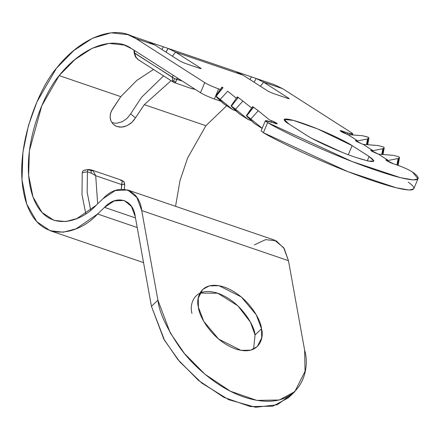 <?xml version="1.0" encoding="UTF-8"?>
<svg xmlns="http://www.w3.org/2000/svg" width="440" height="440" viewBox="0 0 440 440"><rect width="100%" height="100%" fill="white"/><g stroke="black" fill="none" stroke-linecap="round" stroke-linejoin="round"><path stroke-width="0.66" d="M306.02 134.954C313.643 140.256 341.033 152.603 355.828 157.41L368.352 161.073L373.978 161.106L369.116 156.497L367.285 160.831L369.116 156.497C378.12 162.861 373.692 163.169 355.828 157.41C341.033 152.603 313.643 140.256 306.02 134.954L289.036 124.08C282.425 120.23 279.219 115.352 302.324 123.167C325.925 131.302 348.057 142.643 352.132 145.629L369.116 156.497L352.132 145.629L317.73 128.964L293.414 120.395L284.168 119.471L289.036 124.08L306.02 134.954M201.157 68.646L200.717 68.211C201.553 68.788 201.157 68.816 199.546 68.294L184.569 63.179L180.174 61.199L155.034 45.106L147.582 41.404L155.034 45.106L180.174 61.199L184.569 63.179L199.546 68.294C201.157 68.816 201.553 68.788 200.717 68.211L175.577 52.118L168.041 48.389L165.99 52.118L168.041 48.389L163.427 46.827L161.942 49.528L163.427 46.827L148.704 41.838L168.124 48.417L166.056 52.162M168.124 48.417L175.577 52.118L243.078 75.168L235.62 71.467L243.078 75.168L268.219 91.262L272.613 93.242L287.59 98.357C289.201 98.879 289.591 98.852 288.761 98.274L288.393 98.609L288.761 98.274L263.621 82.187L260.398 86.257L263.621 82.187L256.163 78.485L251.471 76.89L249.981 79.591L251.471 76.89L236.748 71.863L256.163 78.48L254.1 82.225L256.163 78.48L263.621 82.187L288.761 98.274C289.591 98.852 289.201 98.879 287.59 98.357L272.613 93.242L268.219 91.262L243.078 75.168L175.577 52.118L172.354 56.194L175.577 52.118L200.717 68.211L200.349 68.541L200.717 68.211M111.991 109.868L110.462 113.597L110.132 117.447L111.023 121.05L113.031 124.036L115.94 126.121L119.482 127.111L123.354 126.918L127.248 125.582L131.94 122.298L135.465 117.887L130.625 113.883L127.127 118.327L122.452 121.627L117.255 123.156L114.692 123.151L111.76 122.43L114.692 123.151L117.255 123.156L122.452 121.627L127.127 118.327L130.625 113.883L135.465 117.887L144.271 104.665L171.066 80.685L144.271 104.665L133.881 120.192L130.856 123.255L127.248 125.582L122.045 127.116L117.062 126.577L114.889 125.543L113.031 124.036L111.023 121.05L110.297 118.69L110.215 114.884L111.353 111.078L120.797 96.646L111.991 109.868M163.587 75.9L141.548 97.317L130.625 113.883L141.548 97.317L163.587 75.9M153.516 69.454L136.84 80.371L120.797 96.646L59.163 75.603L41.811 105.699L29.37 150.821L28.65 175.357L32.989 196.933L41.976 212.421L54.016 220.385L65.648 221.584L76.939 218.548L96.03 205.37L102.971 198.737L115.258 190.57L127.732 189.987L136.917 197.56L141.73 210.579L288.464 260.689L283.652 247.665L274.466 240.097L127.732 189.987M120.791 180.719L121.77 180.268L124.031 181.83L124.432 184.388M122.199 180.829L121.589 184.547L124.311 184.47L124.042 181.946L122.199 180.829L121.352 189.189L121.589 184.547L95.711 175.714L93.214 170.935L91.454 169.912L88.055 169.494L87.659 169.774L93.214 170.935L87.659 169.774L87.417 171.749L91.575 173.288L90.855 170.615L91.575 173.288L95.711 175.714L91.575 173.288L87.417 171.749L87.175 192.214L90.662 210.095L87.175 192.214L87.417 171.749L87.659 169.774L88.055 169.494L84.337 170.22M91.449 169.912L93.214 170.935L95.711 175.714L97.658 203.819L95.711 175.714L121.589 184.547L124.311 184.47M87.659 169.774L88.688 169.757M84.546 170.187L82.984 170.973L82.225 172.761L87.417 171.749L82.225 172.761L82 194.618L85.756 213.703L82 194.618L82.225 172.761L82.786 171.215L83.974 170.319M289.201 98.714L288.761 98.274M173.668 82.352L172.425 80.79L172.502 77.242L173.118 75.207L172.502 77.242L134.222 52.943L134.563 52.954L134.486 50.479L134.563 52.954L136.092 57.536L138.072 59.554M191.587 88.545L195.322 89.419M182.254 81.054L176.902 79.222L175.648 82.242L174.515 82.715L175.648 82.242L177.304 77.886L176.902 79.222L174.339 78.617L182.254 81.054M139.793 60.495L138.402 59.78L135.504 56.975L136.092 57.536L134.563 52.954L174.339 78.617L173.855 80.993L175.648 82.242L173.855 80.993L174.339 78.617L172.502 77.242L172.425 80.79L173.855 80.993L172.425 80.79L173.663 82.346L138.413 59.785L135.201 56.254M134.563 52.954L134.222 52.943M347.776 132.984L347.209 134.327L347.776 132.984L340.109 130.713L347.93 134.613L357.742 140.894L356.493 140.58L356.219 141.235L356.493 140.58L357.742 140.894L367.543 138.941L366.476 144.645L367.543 138.941L357.742 140.894L347.93 134.613L362.505 135.718L347.93 134.613L345.95 133.826C341.308 132.165 337.711 129.338 342.645 131.23L342.243 132.171L342.645 131.23L347.776 132.984C352.764 134.591 354.002 134.503 351.489 132.726L352.841 134.013L347.776 132.984M368.082 137.148L368.935 138.155L367.543 138.941C369.083 138.578 369.336 138.028 368.302 137.291L362.505 135.718L368.082 137.148M367.972 139.067L367.252 144.705M383.257 148.852L382.536 154.489M377.795 145.503L383.367 146.933L377.795 145.503L363.215 144.397L373.027 150.678L382.833 148.726C384.368 148.363 384.62 147.812 383.592 147.076L384.219 147.939L382.833 148.726L381.761 154.429L382.833 148.726L373.027 150.678L370.684 150.282L378.499 154.181L388.311 160.463L398.118 158.51C399.658 158.147 399.911 157.597 398.877 156.86L399.509 157.724L398.118 158.51L396.908 164.972L398.118 158.51L388.311 160.463L387.068 160.144L386.793 160.804L387.068 160.144L388.311 160.463L378.499 154.181L393.08 155.287L398.657 156.717L393.08 155.287L378.499 154.181L376.525 153.395C371.437 151.19 369.859 150.178 371.784 150.364L371.509 151.019L371.784 150.364L373.027 150.678L363.215 144.397L377.795 145.503M361.24 143.611L363.215 144.397L361.24 143.611C356.153 141.405 354.569 140.393 356.493 140.58L355.394 140.498L361.24 143.611M398.547 158.637L397.694 165.242M393.597 163.845L397.914 165.319C404.327 167.646 409.195 169.895 412.511 172.068L418 178.778L413.38 179.949L400.4 177.65L351.929 161.464L267.641 122.595L265.364 120.753L277.277 123.772L271.43 120.659L270.892 121.941L271.43 120.659L269.456 119.873L258.264 110.754L269.456 119.873L271.43 120.659C276.078 122.32 279.675 125.147 274.742 123.255L270.43 121.787C264.94 120.049 264.017 120.324 267.641 122.595L263.379 132.699L267.641 122.595C282.156 131.434 330.814 154.836 375.782 170.187C420.805 185.57 423.995 179.867 412.511 172.068C409.195 169.895 404.327 167.646 397.914 165.319L393.597 163.845C390.043 162.833 382.943 158.812 387.068 160.144L385.968 160.066L393.597 163.845M265.364 120.753L261.096 130.856L263.379 132.699L347.666 171.562L396.138 187.748L409.112 190.053L413.732 188.876L418 178.778M291.363 394.515L277.36 404.745L255.574 407.275L228.668 399.68L201.823 383.119L179.79 361.856L164.577 340.423L151.448 306.345L157.905 300.168C159.187 312.334 166.672 328.383 180.373 348.326C194.42 367.615 219.406 388.911 244.261 397.133C298.392 414.695 311.394 372.317 304.645 350.273L305.047 371.388L294.811 391.655L279.307 399.999L256.822 400.395L230.417 391.232L204.93 374.22L184.382 353.436L170.247 332.866L157.905 300.168L151.448 306.345L135.267 216.761L131.45 206.431L124.168 200.426L114.274 200.888L104.528 207.367L97.592 214L137.214 227.53L97.592 214L76.054 228.833L63.311 232.199L50.199 230.742L36.757 221.661L26.769 204.16L22.006 179.883L22.908 152.35L28.474 125.433L36.965 101.86L56.441 68.255L73.821 50.529L92.559 38.22L111.073 32.808L127.776 34.634L135.96 38.594L155.034 45.106L135.96 38.594L204.749 82.621C208.384 84.777 213.015 86.867 218.653 88.891L220.336 89.463L218.653 88.891L214.385 98.989L218.653 88.891C213.015 86.867 208.384 84.777 204.749 82.621L200.486 92.719C204.116 94.88 208.753 96.971 214.385 98.989L220.99 101.283L219.522 100.743L219.775 100.133L219.522 100.743L214.385 98.989C208.753 96.971 204.116 94.88 200.486 92.719L131.692 48.692L124.207 45.073L108.983 43.401L92.109 48.306L75.026 59.483L59.163 75.603L120.797 96.646L136.769 80.438L153.368 69.526M222.992 87.67L216.128 96.294L220.231 99.413L227.689 91.184L236.324 98.219L227.689 91.184L220.231 99.413L232.865 109.709L236.594 111.188L232.865 109.709L216.128 96.294L222.772 87.527C221.711 86.867 221.667 87.01 222.651 87.962C221.667 87.01 221.711 86.867 222.772 87.527L222.992 87.67M216.458 96.998L216.128 96.294L223.702 103.846L232.865 109.709L223.702 103.846L216.458 96.998M238.282 97.455L251.609 108.004L238.282 97.455L231.413 106.079L235.516 109.197L242.979 100.969L235.516 109.197L231.413 106.079L238.282 97.455M237.941 97.746C236.957 96.795 236.995 96.651 238.062 97.312L236.973 98.901L238.062 97.312C236.995 96.651 236.957 96.795 237.941 97.746M231.743 106.783L231.413 106.079L238.992 113.63L248.155 119.493L235.516 109.197L248.155 119.493L251.878 120.972L248.155 119.493L238.992 113.63L231.743 106.783M253.226 107.531C252.241 106.579 252.28 106.436 253.347 107.096L258.264 110.754L253.567 107.239L246.703 115.863L250.806 118.982L258.264 110.754L250.806 118.982L246.703 115.863L253.347 107.096C252.28 106.436 252.241 106.579 253.226 107.531M247.032 116.567L246.703 115.863L254.276 123.415L262.119 128.436L254.276 123.415L247.032 116.567M262.19 128.26L250.806 118.982L262.19 128.26M265.612 82.863L282.695 88.699L351.489 132.726L282.695 88.699L263.621 82.187L282.695 88.699L274.511 84.739L255.184 78.139M312.202 138.55L341.682 152.125L312.202 138.55M348.298 154.704L352.132 145.629L348.298 154.704M408.243 182.166C419.727 189.97 416.537 195.668 371.52 180.285C326.552 164.94 277.893 141.537 263.379 132.699L264.006 131.203M254.392 244.893L265.584 239.635L276.238 240.823L284.224 248.584L288.464 260.689L304.645 350.273L288.464 260.689L141.73 210.579L157.905 300.168L141.73 210.579C139.398 188.612 118.08 182.094 102.971 198.737L96.03 205.37C80.289 223.091 43.797 234.922 31.576 192.549C19.63 149.864 43.461 93.456 59.163 75.603C81.73 47.009 113.24 35.321 131.692 48.692L200.486 92.719L204.749 82.621L135.96 38.594C115.737 23.925 81.147 36.828 56.441 68.255C38.813 88.182 11.941 151.465 25.289 199.502C38.957 247.17 79.948 233.877 97.592 214L104.528 207.367L135.482 217.932L104.528 207.367C116.512 194.167 133.419 199.331 135.267 216.761L151.448 306.345L163.785 339.042L177.92 359.618L198.473 380.397L223.955 397.408L250.365 406.571L272.85 406.181L288.349 397.832L294.811 391.655M235.549 71.445L167.139 48.076M235.813 71.538L236.748 71.863M147.582 41.404L147.24 41.283M147.769 41.476L148.704 41.8M175.549 206.316L179.993 180.642L187.649 157.905L205.904 125.708L144.271 104.665L205.904 125.708L226.672 105.749L205.904 125.708L187.649 157.905L179.993 180.642L175.549 206.316M84.849 170.17L85.454 170.242M261.525 328.801L256.218 314.743L241.307 296.962L218.994 285.709L209.325 285.874L202.659 289.465L198.259 298.177L198.429 307.257L203.737 321.316L218.647 339.097L240.961 350.356L250.63 350.185L257.296 346.594L261.701 337.882L261.525 328.801L255.063 334.983L253.556 349.145L255.063 334.983L261.525 328.801C264.429 338.283 258.836 356.505 235.56 348.953C212.135 340.555 198.792 315.87 198.429 307.257C195.525 297.781 201.119 279.554 224.395 287.111C247.819 295.504 261.162 320.194 261.525 328.801M199.941 293.09L217.718 293.216L237.859 305.822L250.465 322.207L255.063 334.983C254.7 326.37 241.357 301.68 217.932 293.288C194.656 285.736 189.068 303.958 191.966 313.434M124.377 189.244L124.724 184.476L124.031 181.83L121.77 180.268L91.476 169.923M135.504 56.975L134.118 52.954L134.035 50.193M192.346 88.875L173.663 82.346M352.445 134.954L352.841 134.013M368.935 138.155L367.702 144.738M384.219 147.939L382.987 154.523M398.074 165.374L399.509 157.724M215.738 96.168L221.936 87.126M237.226 96.91L231.022 105.952M252.511 106.695L246.312 115.737M127.776 34.634L147.103 41.233M50.199 230.742L143.55 262.614"/></g></svg>
